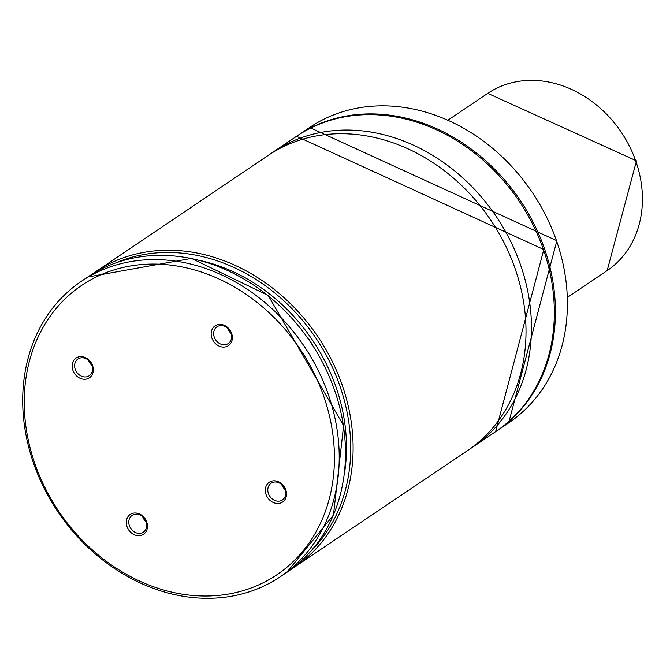 <?xml version="1.0" encoding="UTF-8"?>
<svg xmlns="http://www.w3.org/2000/svg" width="670" height="670" viewBox="0 0 670 670"><rect width="100%" height="100%" fill="white"/><g stroke="black" fill="none" stroke-linecap="round" stroke-linejoin="round"><path stroke-width="1" d="M290.512 569.776L467.275 450.768A178.094 148.38 -124 0 0 515.222 268.938A178.094 148.38 -124 0 0 268.234 155.381L91.564 274.533M285.805 489.87A11.934 9.941 -124 0 0 272.079 481.043A11.934 9.941 -124 0 0 266.049 494.443A11.934 9.941 -124 0 0 279.775 503.27A11.934 9.941 -124 0 0 285.805 489.87M285.127 489.653A10.092 8.409 -124 0 0 271.132 483.221A10.092 8.409 -124 0 0 268.41 493.522A10.092 8.409 -124 0 0 282.405 499.962A10.092 8.409 -124 0 0 285.127 489.653M231.644 333.459A11.934 9.941 -124 0 0 217.917 324.632A11.934 9.941 -124 0 0 211.879 338.032A11.934 9.941 -124 0 0 225.614 346.859A11.934 9.941 -124 0 0 231.644 333.459M230.966 333.241A10.092 8.409 -124 0 0 216.963 326.809A10.092 8.409 -124 0 0 214.249 337.111A10.092 8.409 -124 0 0 228.244 343.543A10.092 8.409 -124 0 0 230.966 333.241M92.611 365.644A11.934 9.941 -124 0 0 78.884 356.817A11.934 9.941 -124 0 0 72.854 370.217A11.934 9.941 -124 0 0 86.581 379.044A11.934 9.941 -124 0 0 92.611 365.644M91.932 365.426A10.092 8.409 -124 0 0 77.938 358.994A10.092 8.409 -124 0 0 75.224 369.296A10.092 8.409 -124 0 0 89.219 375.736A10.092 8.409 -124 0 0 91.932 365.426M146.772 522.056A11.934 9.941 -124 0 0 133.045 513.228A11.934 9.941 -124 0 0 127.015 526.628A11.934 9.941 -124 0 0 140.742 535.464A11.934 9.941 -124 0 0 146.772 522.056M146.094 521.838A10.092 8.409 -124 0 0 132.099 515.406A10.092 8.409 -124 0 0 129.385 525.707A10.092 8.409 -124 0 0 143.38 532.148A10.092 8.409 -124 0 0 146.094 521.838M496.143 431.321A178.094 148.38 -124 0 0 496.688 430.952A178.094 148.38 -124 0 0 544.626 249.123A178.094 148.38 -124 0 0 297.639 135.566A178.094 148.38 -124 0 0 297.095 135.935M469.98 448.9A178.094 148.38 -124 0 0 472.727 447.099A178.094 148.38 -124 0 0 520.665 265.27A178.094 148.38 -124 0 0 273.678 151.713A178.094 148.38 -124 0 0 270.981 153.581M33.5 463.087A178.094 148.38 -124 0 0 280.487 576.635A178.094 148.38 -124 0 0 328.426 394.806A178.094 148.38 -124 0 0 81.439 281.249A178.094 148.38 -124 0 0 33.5 463.087M34.815 463.498A174.535 145.407 -124 0 0 235.631 592.632A174.535 145.407 -124 0 0 323.845 396.59A174.535 145.407 -124 0 0 123.029 267.464A174.535 145.407 -124 0 0 34.815 463.498M142.718 516.805A10.092 8.409 -124 0 0 146.077 521.779M88.557 360.393A10.092 8.409 -124 0 0 91.907 365.368M227.591 328.2A10.092 8.409 -124 0 0 230.941 333.183M281.752 484.619A10.092 8.409 -124 0 0 285.102 489.594M309.624 127.493L556.887 240.723L508.664 422.879A178.094 148.38 -124 0 0 556.603 241.049A178.094 148.38 -124 0 0 309.624 127.493L297.639 135.566M296.55 136.303L543.814 249.533L495.599 431.689A178.094 148.38 -124 0 0 543.538 249.851A178.094 148.38 -124 0 0 296.55 136.303L273.678 151.713M294.373 567.281A178.094 148.38 -124 0 0 342.311 385.451A178.094 148.38 -124 0 0 95.324 271.894M280.487 576.635L286.752 572.423A178.094 148.38 -124 0 0 334.69 390.585A178.094 148.38 -124 0 0 87.703 277.028L81.439 281.249M312.815 345.125A169.786 141.454 -124 0 0 308.074 338.09M344.489 473.129A171.57 142.936 -124 0 0 201.41 260.798M310.302 551.812A176.319 146.889 -124 0 0 315.846 338.048A176.319 146.889 -124 0 0 115.642 262.933M487.752 93.365L636.5 160.85L607.179 270.596A106.857 89.026 -124 0 0 635.947 161.495A106.857 89.026 -124 0 0 487.752 93.365L448.138 120.056M508.664 422.879L496.688 430.952M495.599 431.689L472.727 447.099M286.752 572.423L333.451 515.046L343.626 425.668L268.209 295.462L191.469 258.419L87.703 277.028M607.179 270.596L567.565 297.287"/></g></svg>
